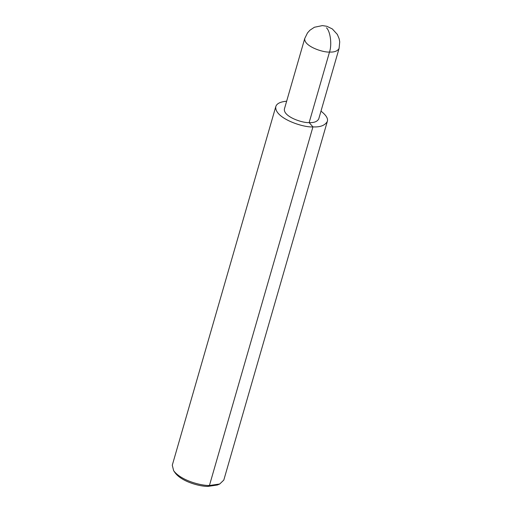 <?xml version="1.0" encoding="UTF-8"?>
<svg xmlns="http://www.w3.org/2000/svg" width="512" height="512" viewBox="0 0 512 512"><rect width="100%" height="100%" fill="white"/><g stroke="black" fill="none" stroke-linecap="round" stroke-linejoin="round"><path stroke-width="0.77" d="M304.742 38.509L284.384 109.056C283.264 116.723 302.746 123.2 309.146 122.592C313.978 122.874 317.171 121.664 318.726 118.97L339.091 48.422L339.718 41.85L339.162 38.765L337.35 34.445L332.314 28.928L326.854 26.291L322.4 25.6L314.387 27.258L309.92 30.221L307.507 32.896L304.742 38.509C303.629 46.17 323.11 52.653 329.51 52.045L309.146 122.592L312.941 126.88C320.186 127.302 324.979 125.491 327.315 121.453C328.282 118.643 326.17 115.2 320.992 111.136M286.643 101.222C280.333 101.779 276.717 103.565 275.795 106.579C274.118 118.074 303.341 127.795 312.941 126.88L209.427 485.51L219.725 484L223.802 480.083L327.315 121.453M275.795 106.579L172.282 465.21L173.645 470.694C180.934 480.518 200.858 485.709 209.427 485.51L207.917 486.4L217.357 485.011L219.725 484M173.645 470.694L175.11 472.819C181.798 481.824 200.058 486.579 207.917 486.4M326.445 27.789C330.4 31.328 332.09 44.672 329.51 52.045C334.336 52.32 337.53 51.117 339.091 48.422"/></g></svg>
